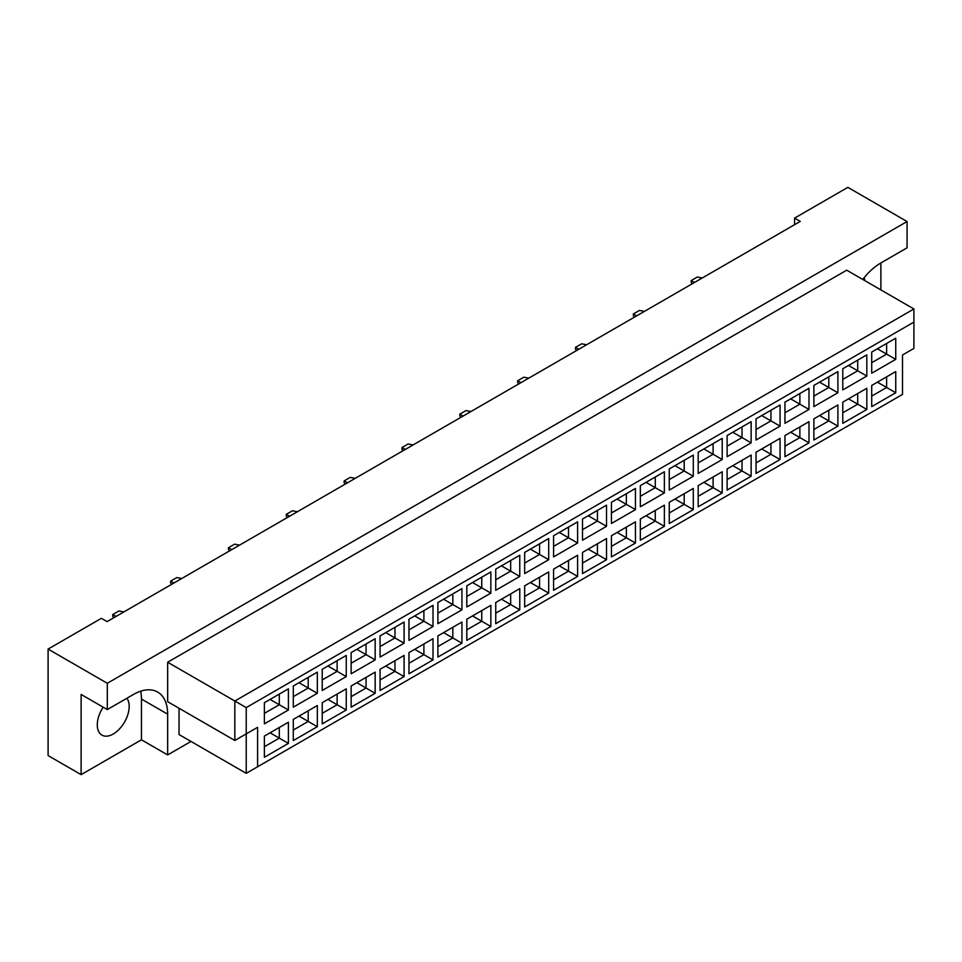 <?xml version="1.0" encoding="UTF-8"?>
<svg xmlns="http://www.w3.org/2000/svg" width="962" height="962" viewBox="0 0 962 962"><rect width="100%" height="100%" fill="white"/><g stroke="black" fill="none" stroke-linecap="round" stroke-linejoin="round"><path stroke-width="1.44" d="M103.15 707.166A22.547 13.011 120 0 0 101.96 735.136A22.547 13.011 120 0 0 113.227 734.018A22.547 13.011 120 0 0 127.104 716.678A22.547 13.011 120 0 0 126.9 698.256M864.237 277.561A22.547 13.011 -60 0 1 864.682 280.543M880.879 289.899L880.879 262.951L907.07 247.835L907.07 221.537L847.859 187.35L794.576 218.121L794.576 224.687M794.576 218.121L800.264 221.404L107.083 621.608L101.383 618.326L48.1 649.085L48.1 755.579L81.121 774.65L141.462 739.802L141.462 699.049A48.304 27.886 120 0 0 140.692 691.173M907.07 221.537L107.311 683.273L107.311 709.571L81.121 694.444L81.121 774.65M141.462 739.802L167.653 754.929L167.653 714.165A48.304 27.886 120 0 0 157.648 692.051A48.304 27.886 120 0 0 133.502 694.444L107.311 709.571M167.653 754.929L190.993 741.449M880.879 262.951A48.304 27.886 120 0 0 862.746 279.437M179.04 708.248L179.04 734.547L246.224 773.328L246.224 733.886L257.6 727.32L257.6 766.762L902.512 394.42L902.512 354.978L913.9 348.412L913.9 322.114L246.224 707.599L246.224 733.886L234.836 740.463L167.653 701.683L167.653 662.241L846.716 270.178L913.9 308.97L234.836 701.021L167.653 662.241M107.311 683.273L48.1 649.085M234.836 740.463L234.836 701.021L246.224 707.599M288.408 709.992L264.382 723.869L264.382 702.693L288.408 688.828L288.408 709.992L279.293 704.737L279.293 694.083L288.408 688.828M288.408 743.385L264.382 757.262L264.382 736.098L288.408 722.221L288.408 743.385L279.293 738.131L279.293 727.476L288.408 722.221M317.328 693.301L293.302 707.166L293.302 686.002L317.328 672.125L317.328 693.301L308.213 688.034L308.213 677.392L317.328 672.125M317.328 726.695L293.302 740.56L293.302 719.396L317.328 705.531L317.328 726.695L308.213 721.428L308.213 710.786L317.328 705.531M346.248 676.599L322.222 690.476L322.222 669.299L346.248 655.435L346.248 676.599L337.133 671.344L337.133 660.69L346.248 655.435M346.248 709.992L322.222 723.869L322.222 702.693L346.248 688.828L346.248 709.992L337.133 704.737L337.133 694.083L346.248 688.828M375.168 659.908L351.142 673.773L351.142 652.609L375.168 638.732L375.168 659.908L366.053 654.641L366.053 643.999L375.168 638.732M375.168 693.301L351.142 707.166L351.142 686.002L375.168 672.125L375.168 693.301L366.053 688.034L366.053 677.392L375.168 672.125M404.088 643.205L380.062 657.082L380.062 635.906L404.088 622.041L404.088 643.205L394.973 637.95L394.973 627.296L404.088 622.041M404.088 676.599L380.062 690.476L380.062 669.299L404.088 655.435L404.088 676.599L394.973 671.344L394.973 660.69L404.088 655.435M433.008 626.515L408.982 640.379L408.982 619.215L433.008 605.338L433.008 626.515L423.893 621.248L423.893 610.605L433.008 605.338M433.008 659.908L408.982 673.773L408.982 652.609L433.008 638.732L433.008 659.908L423.893 654.641L423.893 643.999L433.008 638.732M461.928 609.812L437.902 623.677L437.902 602.513L461.928 588.648L461.928 609.812L452.813 604.557L452.813 593.903L461.928 588.648M461.928 643.205L437.902 657.082L437.902 635.906L461.928 622.041L461.928 643.205L452.813 637.95L452.813 627.296L461.928 622.041M490.848 593.109L466.823 606.986L466.823 585.822L490.848 571.945L490.848 593.109L481.746 587.854L481.746 577.2L490.848 571.945M490.848 626.515L466.823 640.379L466.823 619.215L490.848 605.338L490.848 626.515L481.746 621.248L481.746 610.605L490.848 605.338M519.769 576.418L495.743 590.283L495.743 569.119L519.769 555.254L519.769 576.418L510.666 571.163L510.666 560.509L519.769 555.254M519.769 609.812L495.743 623.689L495.743 602.513L519.769 588.648L519.769 609.812L510.666 604.557L510.666 593.903L519.769 588.648M548.689 559.716L524.663 573.592L524.663 552.428L548.689 538.552L548.689 559.716L539.586 554.461L539.586 543.807L548.689 538.552M548.689 593.109L524.663 606.986L524.663 585.822L548.689 571.945L548.689 593.109L539.586 587.854L539.586 577.212L548.689 571.945M577.609 543.025L553.583 556.89L553.583 535.726L577.609 521.861L577.609 543.025L568.506 537.758L568.506 527.116L577.609 521.861M577.609 576.418L553.583 590.283L553.583 569.119L577.609 555.254L577.609 576.418L568.506 571.163L568.506 560.509L577.609 555.254M606.529 526.322L582.503 540.199L582.503 519.023L606.529 505.158L606.529 526.322L597.426 521.067L597.426 510.413L606.529 505.158M606.529 559.716L582.503 573.592L582.503 552.428L606.529 538.552L606.529 559.716L597.426 554.461L597.426 543.807L606.529 538.552M635.449 509.632L611.423 523.496L611.423 502.332L635.449 488.455L635.449 509.632L626.346 504.365L626.346 493.722L635.449 488.455M635.449 543.025L611.423 556.89L611.423 535.726L635.449 521.861L635.449 543.025L626.346 537.77L626.346 527.116L635.449 521.861M664.369 492.929L640.343 506.806L640.343 485.63L664.369 471.765L664.369 492.929L655.266 487.674L655.266 477.02L664.369 471.765M664.369 526.322L640.343 540.199L640.343 519.023L664.369 505.158L664.369 526.322L655.266 521.067L655.266 510.413L664.369 505.158M693.289 476.238L669.263 490.103L669.263 468.939L693.289 455.062L693.289 476.238L684.186 470.971L684.186 460.329L693.289 455.062M693.289 509.632L669.263 523.496L669.263 502.332L693.289 488.455L693.289 509.632L684.186 504.365L684.186 493.722L693.289 488.455M722.209 459.535L698.196 473.412L698.196 452.236L722.209 438.371L722.209 459.535L713.107 454.28L713.107 443.626L722.209 438.371M722.209 492.929L698.196 506.806L698.196 485.63L722.209 471.765L722.209 492.929L713.107 487.674L713.107 477.02L722.209 471.765M751.13 442.845L727.116 456.709L727.116 435.545L751.13 421.669L751.13 442.845L742.027 437.578L742.027 426.936L751.13 421.669M751.13 476.238L727.116 490.103L727.116 468.939L751.13 455.062L751.13 476.238L742.027 470.971L742.027 460.329L751.13 455.062M780.062 426.142L756.036 440.019L756.036 418.843L780.062 404.978L780.062 426.142L770.947 420.887L770.947 410.233L780.062 404.978M780.062 459.535L756.036 473.412L756.036 452.236L780.062 438.371L780.062 459.535L770.947 454.28L770.947 443.626L780.062 438.371M808.982 409.439L784.956 423.316L784.956 402.152L808.982 388.275L808.982 409.439L799.867 404.184L799.867 393.542L808.982 388.275M808.982 442.845L784.956 456.709L784.956 435.545L808.982 421.669L808.982 442.845L799.867 437.578L799.867 426.936L808.982 421.669M837.902 392.749L813.876 406.613L813.876 385.449L837.902 371.585L837.902 392.749L828.787 387.494L828.787 376.839L837.902 371.585M837.902 426.142L813.876 440.019L813.876 418.843L837.902 404.978L837.902 426.142L828.787 420.887L828.787 410.233L837.902 404.978M866.822 376.046L842.796 389.923L842.796 368.759L866.822 354.882L866.822 376.046L857.707 370.791L857.707 360.137L866.822 354.882M866.822 409.451L842.796 423.316L842.796 402.152L866.822 388.275L866.822 409.451L857.707 404.184L857.707 393.542L866.822 388.275M895.742 359.355L871.716 373.22L871.716 352.056L895.742 338.191L895.742 359.355L886.627 354.1L886.627 343.446L895.742 338.191M895.742 392.749L871.716 406.613L871.716 385.449L895.742 371.585L895.742 392.749L886.627 387.494L886.627 376.839L895.742 371.585M877.404 382.167L886.627 387.494L871.716 396.103M877.404 348.773L886.627 354.1L871.716 362.71M848.484 398.857L857.707 404.184L842.796 412.794M848.484 365.464L857.707 370.791L842.796 379.401M819.564 415.56L828.787 420.887L813.876 429.497M819.564 382.167L828.787 387.494L813.876 396.103M790.644 432.251L799.867 437.578L784.956 446.188M790.644 398.857L799.867 404.184L784.956 412.794M761.724 448.953L770.947 454.28L756.036 462.89M761.724 415.56L770.947 420.887L756.036 429.497M732.803 465.656L742.027 470.971L727.116 479.581M732.803 432.251L742.027 437.578L727.116 446.188M703.883 482.347L713.107 487.674L698.196 496.284M703.883 448.953L713.107 454.28L698.196 462.89M674.963 499.05L684.186 504.365L669.263 512.986M674.963 465.656L684.186 470.971L669.263 479.581M646.043 515.74L655.266 521.067L640.343 529.677M646.043 482.347L655.266 487.674L640.343 496.284M617.123 532.443L626.346 537.77L611.423 546.38M617.123 499.05L626.346 504.365L611.423 512.986M588.203 549.134L597.426 554.461L582.503 563.071M588.203 515.74L597.426 521.067L582.503 529.677M559.283 565.836L568.506 571.163L553.583 579.773M559.283 532.443L568.506 537.758L553.583 546.38M530.363 582.527L539.586 587.854L524.663 596.464M530.363 549.134L539.586 554.461L524.663 563.071M501.442 599.23L510.666 604.557L495.743 613.167M501.442 565.836L510.666 571.163L495.743 579.773M472.522 615.921L481.746 621.248L466.823 629.857M472.522 582.527L481.746 587.854L466.823 596.464M443.602 632.623L452.813 637.95L437.902 646.56M443.602 599.23L452.813 604.557L437.902 613.167M414.67 649.326L423.893 654.641L408.982 663.251M414.67 615.921L423.893 621.248L408.982 629.857M385.75 666.017L394.973 671.344L380.062 679.954M385.75 632.623L394.973 637.95L380.062 646.56M356.83 682.719L366.053 688.034L351.142 696.656M356.83 649.314L366.053 654.641L351.142 663.251M327.91 699.41L337.133 704.737L322.222 713.347M327.91 666.017L337.133 671.344L322.222 679.954M298.99 716.113L308.213 721.428L293.302 730.05M298.99 682.719L308.213 688.034L293.302 696.656M270.069 732.803L279.293 738.131L264.382 746.74M270.069 699.41L279.293 704.737L264.382 713.347M913.9 322.114L913.9 308.97M257.6 727.32L246.224 733.886M246.224 773.328L257.6 766.762M692.327 283.718L691.185 282.407L691.185 280.567L697.342 277.02L702.284 277.97M694.492 282.479L691.185 280.567M634.487 317.111L633.345 315.801L633.345 313.961L639.489 310.413L644.444 311.363M636.652 315.873L633.345 313.961M576.647 350.517L575.504 349.194L575.504 347.354L581.649 343.807L586.604 344.757M578.811 349.266L575.504 347.354M518.807 383.91L517.664 382.587L517.664 380.748L523.809 377.2L528.763 378.15M520.959 382.66L517.664 380.748M460.954 417.304L459.824 415.981L459.824 414.141L465.969 410.594L470.923 411.544M463.119 416.053L459.824 414.141M403.114 450.697L401.984 449.374L401.984 447.534L408.128 443.987L413.083 444.937M405.279 449.446L401.984 447.534M345.274 484.09L344.143 482.78L344.143 480.94L350.288 477.38L355.243 478.342M347.438 482.84L344.143 480.94M287.434 517.484L286.303 516.173L286.303 514.333L292.448 510.774L297.402 511.736M289.598 516.233L286.303 514.333M229.593 550.877L228.451 549.567L228.451 547.727L234.608 544.167L239.562 545.129M231.758 549.627L228.451 547.727M171.753 584.271L170.611 582.96L170.611 581.12L176.767 577.573L181.71 578.523M173.918 583.02L170.611 581.12M113.913 617.664L112.77 616.353L112.77 614.514L118.927 610.966L123.87 611.916M116.077 616.414L112.77 614.514M141.462 699.049L167.653 714.165"/></g></svg>
